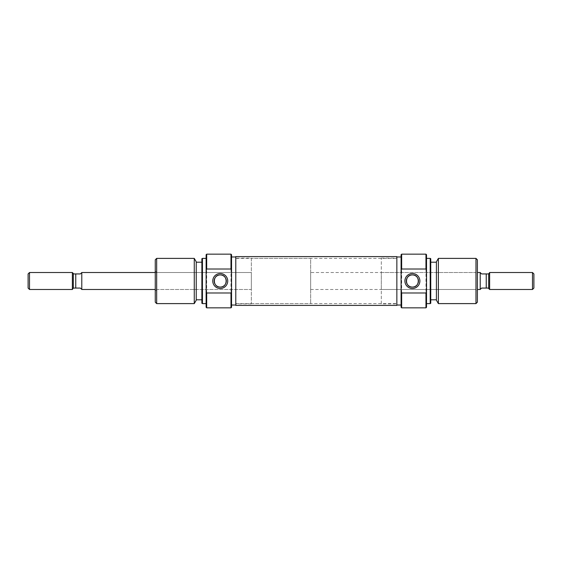<?xml version="1.0" encoding="UTF-8"?>
<svg xmlns="http://www.w3.org/2000/svg" width="562" height="562" viewBox="0 0 562 562"><rect width="100%" height="100%" fill="white"/><g stroke="black" fill="none" stroke-linecap="round" stroke-linejoin="round"><path stroke-width="0.42" stroke-dasharray="2.81 2.11" d="M396.856 265.545L396.856 303.606L396.856 265.545M235.787 265.545L235.787 303.606L235.787 265.545M235.787 256.602L235.787 305.398M396.856 256.602L396.856 305.398M155.26 272.521L251.333 272.521L156.672 272.521L156.672 289.479L251.333 289.479L251.333 272.521L251.333 289.479L251.333 272.521L251.333 289.479L155.26 289.479M81.785 272.521L81.785 289.479M73.313 288.531L73.313 273.469M72.365 289.479L72.365 272.521M73.313 288.067L75.758 288.067L75.758 273.933L80.373 273.933L81.785 272.577L81.785 289.423L81.785 272.577M28.1 288.067L28.1 273.933M29.512 272.521L29.512 289.479M251.333 258.394L251.333 303.606L251.333 258.394L310.667 258.394L310.667 303.606L310.667 258.394M251.333 303.606L310.667 303.606M310.667 272.521L310.667 289.479L310.667 272.521L477.384 272.521M310.667 289.479L477.384 289.479M488.687 288.531L488.687 273.469M489.635 289.479L489.635 272.521M480.215 289.423L480.215 272.577L480.215 289.423L481.627 288.067L486.242 288.067L486.242 273.933L488.687 273.933M480.215 272.577L481.627 273.933L486.242 273.933M532.488 272.521L532.488 289.479M533.9 288.067L533.9 273.933M488.687 288.067L486.242 288.067M480.215 272.521L480.215 289.479M81.785 289.423L80.373 288.067L75.758 288.067M75.758 273.933L73.313 273.933M381.31 289.479L381.31 272.521L381.31 289.479L475.972 289.479L475.972 272.521L477.384 271.109L477.384 290.891L477.384 271.109M381.31 272.521L475.972 272.521L475.972 289.479L477.384 290.891M401.092 254.719L401.092 307.281M401.654 307.843L401.654 254.157M426.523 307.281L426.523 254.719M425.961 254.157L425.961 307.843M381.31 303.887L381.31 258.113L381.31 303.887L396.856 303.887L396.856 258.113L396.856 303.887M381.31 258.113L396.856 258.113M430.759 262.208L430.759 299.792L430.759 262.208M436.414 262.208L436.414 299.792L436.414 262.208M426.523 258.394L426.523 303.606L426.523 258.394M396.856 256.982L396.856 305.018L396.856 256.982M401.092 281L401.092 305.018L401.092 281M430.197 258.394L430.197 303.606M430.759 303.276L430.759 258.724M436.414 261.787L436.414 300.213M438.374 303.606L438.374 258.394M475.972 258.394L475.972 303.606M477.384 302.194L477.384 259.806M155.26 271.109L156.672 272.521L156.672 289.479L155.26 290.891L155.26 271.109L155.26 290.891M231.551 307.281L231.551 254.719M230.982 254.157L230.982 307.843M206.121 254.719L206.121 307.281M206.683 307.843L206.683 254.157M251.333 258.113L251.333 303.887L251.333 258.113L235.787 258.113L235.787 303.887L235.787 258.113M251.333 303.887L235.787 303.887M201.877 299.792L201.877 262.208L201.877 299.792M196.229 299.792L196.229 262.208L196.229 299.792M206.121 303.606L206.121 258.394L206.121 303.606M235.787 305.018L235.787 256.982L235.787 305.018M231.551 281L231.551 256.982L231.551 281M202.446 303.606L202.446 258.394M201.877 258.724L201.877 303.276M196.229 300.213L196.229 261.787M194.269 258.394L194.269 303.606M156.672 303.606L156.672 258.394M155.26 259.806L155.26 302.194M235.787 258.394L396.856 258.394M235.787 303.606L396.856 303.606"/><path stroke-width="0.84" d="M235.787 305.398L235.787 256.602L396.856 256.602L396.856 305.398L235.787 305.398M155.26 289.479L81.785 289.479L81.785 272.521L155.26 272.521M73.313 273.933L75.758 273.933L75.758 288.067L73.313 288.067L73.313 273.469L72.365 272.521L72.365 289.479L29.512 289.479L29.512 272.521L28.1 273.933L28.1 288.067L29.512 289.479M72.365 272.521L29.512 272.521M477.384 289.479L480.215 289.479L480.215 272.521L477.384 272.521M480.215 272.577L481.627 273.933L488.687 273.933L489.635 272.521L489.635 289.479L532.488 289.479L532.488 272.521L533.9 273.933L533.9 288.067L532.488 289.479M488.687 273.933L488.687 288.531L489.635 289.479M489.635 272.521L532.488 272.521M486.242 273.933L486.242 288.067L488.687 288.067M486.242 288.067L481.627 288.067L480.215 289.423M73.313 288.067L72.365 289.479M81.785 272.577L80.373 273.933L75.758 273.933M75.758 288.067L80.373 288.067L81.785 289.423M401.654 307.843L401.092 307.281L401.092 291.664L401.654 292.992L401.654 307.843L425.961 307.843L425.961 292.992L401.654 292.992M401.654 254.157L401.654 269.008L401.092 270.336L401.092 254.719L401.654 254.157L425.961 254.157L426.523 254.719L426.523 270.336L425.961 269.008L425.961 254.157M426.523 270.336L426.523 307.281L425.961 307.843M412.396 273.511A7.489 7.489 0 0 1 419.884 281A7.489 7.489 0 0 1 412.396 288.489A7.489 7.489 0 0 1 404.907 281A7.489 7.489 0 0 1 412.396 273.511M412.396 287.077A6.077 6.077 0 0 0 418.472 281A6.077 6.077 0 0 0 412.396 274.923C404.584 274.467 404.556 287.512 412.396 287.077C420.214 287.519 420.228 274.488 412.396 274.923A6.077 6.077 0 0 0 406.319 281A6.077 6.077 0 0 0 412.396 287.077M430.759 258.724L430.759 303.276L430.197 303.606L430.197 258.394L430.759 258.724M477.384 259.806L477.384 302.194L475.972 303.606L475.972 258.394L477.384 259.806M438.374 303.606L436.414 300.213L436.414 261.787L438.374 258.394L438.374 303.606L475.972 303.606M438.374 258.394L475.972 258.394M430.759 299.792L436.414 299.792M430.759 262.208L436.414 262.208M426.523 303.606L430.197 303.606M426.523 258.394L430.197 258.394M396.856 305.018L401.092 305.018M396.856 256.982L401.092 256.982M401.092 270.336L401.092 291.664M425.961 269.008L401.654 269.008M425.961 292.992L426.523 291.664M230.982 254.157L231.551 254.719L231.551 270.336L230.982 269.008L230.982 254.157L206.683 254.157L206.683 269.008L230.982 269.008M230.982 307.843L230.982 292.992L231.551 291.664L231.551 307.281L230.982 307.843L206.683 307.843L206.121 307.281L206.121 291.664L206.683 292.992L206.683 307.843M206.121 291.664L206.121 254.719L206.683 254.157M220.248 288.489A7.489 7.489 0 0 1 212.759 281A7.489 7.489 0 0 1 220.248 273.511A7.489 7.489 0 0 1 227.736 281A7.489 7.489 0 0 1 220.248 288.489M220.248 274.923A6.077 6.077 0 0 0 214.171 281A6.077 6.077 0 0 0 220.248 287.077C228.06 287.533 228.081 274.488 220.248 274.923C212.429 274.481 212.415 287.512 220.248 287.077A6.077 6.077 0 0 0 226.324 281A6.077 6.077 0 0 0 220.248 274.923M201.877 303.276L201.877 258.724L202.446 258.394L202.446 303.606L201.877 303.276M155.26 302.194L155.26 259.806L156.672 258.394L156.672 303.606L155.26 302.194M194.269 258.394L196.229 261.787L196.229 300.213L194.269 303.606L194.269 258.394L156.672 258.394M194.269 303.606L156.672 303.606M201.877 262.208L196.229 262.208M201.877 299.792L196.229 299.792M206.121 258.394L202.446 258.394M206.121 303.606L202.446 303.606M235.787 256.982L231.551 256.982M235.787 305.018L231.551 305.018M231.551 291.664L231.551 270.336M206.683 292.992L230.982 292.992M206.683 269.008L206.121 270.336"/></g></svg>
